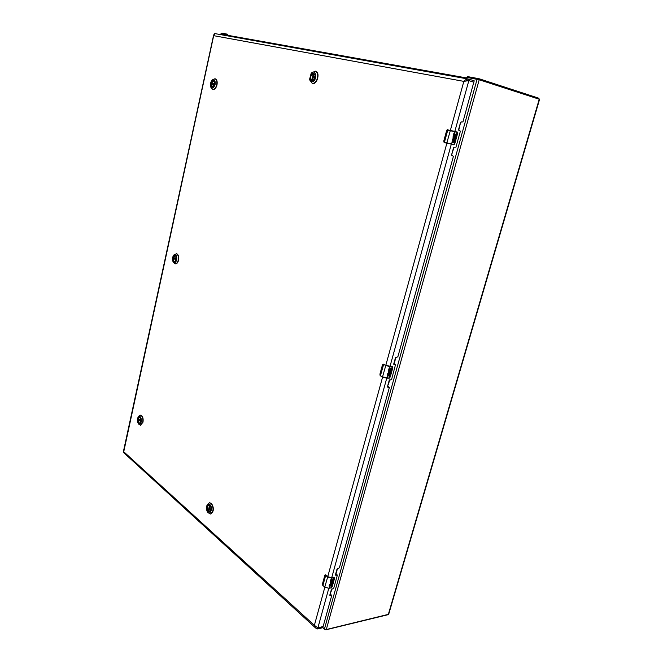 <?xml version="1.0" encoding="UTF-8"?>
<svg xmlns="http://www.w3.org/2000/svg" width="663" height="663" viewBox="0 0 663 663"><rect width="100%" height="100%" fill="white"/><g stroke="black" fill="none" stroke-linecap="round" stroke-linejoin="round"><path stroke-width="0.99" d="M226.547 35.694L226.464 34.658L221.003 33.705L220.796 34.658M322.782 627.496L324.456 629.013L326.295 629.535L388.692 614.278L539.574 99.342L479.208 79.751L467.398 77.513L466.462 78.715M322.707 627.612L324.597 629.469L325.856 629.825L387.797 614.758M538.828 98.223L479.076 78.731L467.597 76.601L467.349 77.505M227.857 34.252L221.964 33.208M467.2 77.521L467.597 76.601M467.233 76.767L466.205 78.665M227.293 34.393L226.812 35.147L466.412 77.911M226.688 35.719L226.812 35.147M175.571 261.065L174.51 261.62C173.391 261.222 172.977 259.962 173.267 257.866L175.04 255.727L175.952 256.407L175.529 261.123C173.739 262.25 172.935 261.147 173.118 257.824C173.888 255.52 174.833 255.048 175.952 256.407M176.739 259.78C175.72 262.797 174.477 263.426 173.018 261.653C172.14 259.473 172.33 257.393 173.573 255.412C175.919 253.946 176.971 255.404 176.739 259.78M173.457 262.49L175.165 263.874C176.582 263.833 177.601 262.598 178.239 260.169C178.728 257.078 178.214 254.957 176.681 253.813L174.162 254.675M175.322 263.882L175.471 263.907C176.888 263.866 177.916 262.631 178.546 260.203C179.051 256.54 178.339 254.36 176.391 253.656L176.242 253.656M175.214 255.761L173.573 257.534L176.325 259.009L173.573 257.534M174.634 261.612L174.634 261.612C173.648 261.321 173.209 260.244 173.316 258.379L174.618 258.098M174.576 258.355L176.283 259.274M140.399 422.505L139.545 423.077C138.335 422.704 137.863 421.361 138.128 419.066L139.445 417.342L140.316 417.847M137.979 419.024C138.534 417.226 139.296 416.812 140.274 417.789L140.357 422.571C138.658 423.665 137.863 422.488 137.979 419.024M141.277 421.784C140.548 424.146 139.545 424.693 138.26 423.417C137.133 421.353 137.1 419.24 138.153 417.093C140.39 415.66 141.426 417.226 141.277 421.784M138.84 424.204L140.423 425.157L142.711 422.174C143.175 419.273 142.711 417.085 141.318 415.61L140.249 415.204L138.7 416.273M140.573 425.149L143.017 422.165C143.481 418.171 142.661 415.842 140.556 415.187L140.399 415.204M139.57 417.358L138.393 418.726L140.912 420.798M139.669 423.052L139.669 423.052C138.592 422.795 138.095 421.627 138.177 419.546L139.164 419.372M213.511 86.505L212.276 86.969C211.306 86.53 210.975 85.361 211.282 83.472C211.787 81.632 212.566 80.745 213.61 80.811L214.522 81.806L213.453 86.555C211.646 87.591 210.867 86.555 211.124 83.43C212.185 80.521 213.304 79.95 214.497 81.731M215.119 84.441C213.726 88.262 212.251 89.016 210.685 86.704C210.096 84.309 210.561 82.179 212.069 80.298C214.439 78.955 215.458 80.331 215.119 84.441M211.008 87.624L212.641 89.447C214.456 89.555 215.798 88.013 216.685 84.831C217.215 81.541 216.644 79.51 214.961 78.748L212.74 79.626M212.806 89.472L212.956 89.522C214.771 89.629 216.113 88.088 216.992 84.914C217.53 81.615 216.958 79.593 215.276 78.831L215.119 78.798M212.483 86.994L211.323 84.044L212.599 84.193L212.757 83.439M213.793 80.878L211.555 82.974L214.638 83.919L211.638 83.157M212.599 84.193L214.481 84.673M210.444 510.783L209.317 511.728L208.331 511.364C206.732 508.687 206.864 506.648 208.729 505.264L210.047 505.993L210.444 510.783L208.207 511.48C205.663 509.358 207.792 502.761 210.005 505.927M209.864 504.576C213.221 507.344 210.436 516.063 207.527 511.927C206.301 509.888 206.102 507.742 206.947 505.471C207.743 504.013 208.712 503.714 209.864 504.576M208.058 512.665L210.428 514.016C213.668 511.563 213.892 508.024 211.099 503.399L209.4 502.778L207.337 504.634M210.585 513.991L210.751 513.974C213.992 511.529 214.215 507.991 211.422 503.358L209.566 502.769M208.853 511.049L208.174 511.024C206.897 508.306 207.129 506.391 208.862 505.264L208.953 505.264M209.541 511.679L208.737 511.513L210.063 506.01M313.93 79.618L311.883 80.505C309.745 77.513 310.325 75.168 313.649 73.477L315.082 75.416L313.93 79.618C309.745 84.358 309.099 72.764 313.582 73.32L315.066 75.325M311.544 81.781L309.613 79.212L311.138 73.444C316.657 67.294 317.42 82.593 311.544 81.781M309.729 79.916L312.207 83.356C314.594 83.497 316.35 81.731 317.486 78.052C318.149 74.405 317.428 72.11 315.331 71.156L311.585 72.897M312.265 83.372L312.538 83.447C317.212 84.823 320.436 72.275 315.654 71.256L315.489 71.214M312.198 80.555L311.726 80.397C309.969 77.621 310.524 75.325 313.384 73.51L314.096 73.676L312.447 80.538M325.268 574.804L325.84 574.945L324.969 575.045M324.787 587.103L322.657 585.214L322.525 583.722L324.795 575.434L325.608 574.995L327.729 576.793L331.715 577.912L334.633 577.68M322.649 585.197L324.812 587.169L328.931 588.33L324.812 587.169L322.914 585.454L325.674 575.401L327.563 576.976L331.782 578.161L334.293 577.655L332.304 586.457L331.202 587.824M330.895 585.097L329.42 586.73L329.105 585.885L329.494 584.468L330.083 584.401L329.735 586.059L331.856 584.219L331.591 586.357L331.052 586.465L331.401 584.816L330.704 585.819M332.461 581.666L330.149 582.073L330.812 579.669L331.409 579.611L330.928 581.352L331.856 579.827L332.387 579.727L331.989 581.144L332.553 581.028L333.033 579.288L333.572 579.189L332.494 582.86L330.199 584.095L330.249 582.18L330.663 583.498L332.461 581.666L330.157 582.048M329.238 586.622L330.63 585.752M331.301 584.783L330.829 585.039M331.077 586.382L331.591 586.357M331.517 586.299L331.823 584.186M329.619 585.752L329.992 584.418M330.058 584.41L332.42 582.802L332.76 581.608M332.843 581.517L333.481 579.205M332.287 579.744L331.989 581.144M331.309 579.628L330.928 581.352M330.63 583.473L330.721 582.006M447.044 129.94L457.636 132.459M454.246 144.716L443.738 141.973M457.437 132.302L457.586 133.52L454.752 143.78L453.782 144.907L454.752 143.78L457.586 133.52L457.329 132.07M444.061 142.28L443.779 141.037L446.589 130.785L447.467 129.824L454.975 131.664L457.139 132.227L453.989 144.758M453.6 140.796L453.351 141.683L452.042 142.28L452.265 139.255L452.862 139.404L452.531 141.625L454.196 139.736L454.661 141.144L454.172 142.893L453.641 142.76L454.014 140.564L453.351 141.683M453.84 138.782L455.365 136.86L453.078 136.28L453.898 133.313L454.503 133.462L453.906 135.625L454.437 135.758L454.926 134.009L455.431 134.141L454.951 135.89L455.506 136.031L456.103 133.876L456.633 134.017L455.307 138.534L453.666 139.603L452.953 138.965L453.177 136.462L453.616 136.918L453.16 136.487M452.265 142.421L453.26 141.658M453.94 140.539L453.5 140.771M453.641 142.76L454.172 142.893M454.08 142.868L454.561 141.128L454.147 139.727M452.381 141.153L452.489 141.609M452.282 141.136L452.862 139.404M453.616 139.595L455.216 138.509L455.655 136.934M455.713 136.951L456.633 134.017M456.534 133.992L456.094 133.876M454.951 135.89L455.506 136.031M454.859 135.865L455.431 134.141M455.34 134.117L454.917 134.009M453.906 135.625L454.437 135.758M453.807 135.6L454.884 131.431L457.056 132.003M454.404 133.445L453.898 133.313M452.763 139.379L452.265 139.255M453.79 138.774L453.525 136.893M453.89 138.799L453.616 136.918M382.717 364.41L392.852 367.004M327.771 576.561L382.592 377.048L386.869 378.183L382.576 377.04L380.123 375.54L379.932 374.164L382.443 364.965L383.181 364.385L390.076 366.879L392.579 366.879L390.267 376.907L389.115 378.159M382.452 364.94L383.686 364.26M388.974 374.819L387.449 376.385L387.59 373.775L388.186 373.808L387.838 375.714L389.794 373.866L389.612 376.451L389.073 376.46L389.421 374.545L388.75 375.606M388.908 372.996L390.631 371.147L388.327 371.114L389.057 368.454L389.662 368.487L389.123 370.418L390.615 368.852L390.184 370.426L390.739 370.426L391.278 368.495L391.816 368.495L390.623 372.556L388.576 373.7L388.427 371.255L388.874 371.562L388.419 371.255M386.919 378.167L389.065 378.167L386.869 378.183L387.449 376.385L388.667 375.565M389.09 376.41L389.612 376.451M389.529 376.41L389.745 373.841M387.673 375.333L388.095 373.808M388.543 373.675L390.54 372.515L390.921 371.147M390.996 371.106L391.717 368.495M390.524 368.852L390.184 370.426M389.562 368.487L389.123 370.418M388.866 372.971L388.791 371.512M388.327 371.098L390.631 371.147M388.949 373.02L388.874 371.562M335.66 573.959L336.108 574.39M331.376 589.498L331.003 591.96L331.84 588.926M335.926 574.175L337.492 568.523M335.669 573.967L337.019 569.086M451.619 154.869L454.056 147.178M458.755 130.221L460.603 122.332M451.636 154.694L453.558 147.716M458.597 129.509L460.553 122.456M395.479 357.713L394.013 364.202L395.968 357.158M389.214 380.355L388.269 384.963L389.703 379.8M465.691 81.027L468.84 80.596L468.907 79.154C466.885 78.963 465.194 79.701 463.835 81.375L450.384 130.321M467.68 80.48L466.561 80.919M324.845 587.203L314.37 625.325L315.654 628.018L123.567 452.531L213.677 35.678L214.853 33.606M469.222 79.22L474.202 80.82L473.821 82.179L468.84 80.596L473.863 82.204L474.194 80.836M466.628 80.894L466.172 80.811M315.654 628.018L317.585 628.938L317.875 627.886L314.37 625.325L123.426 451.453L213.677 34.849M394.684 364.277L395.504 364.683L393.93 364.609L393.756 363.929L395.446 357.821L397.866 356.777L453.434 156.253L451.967 155.49L451.66 154.578L453.525 147.832L454.263 147.169L455.953 147.161L460.395 131.141L458.929 130.329L458.622 129.393L460.512 122.572L461.241 121.909L462.94 121.942L473.821 82.179L468.84 80.596L463.835 81.375L213.677 35.678L213.395 35.139M329.801 595.241L331.707 595.548L323.13 626.494L317.875 627.886L322.964 626.676L317.875 627.886L322.964 626.676L322.674 627.728L317.585 628.938M461.581 122.042L461.075 121.909M452.307 155.532L451.835 155.424M394.626 364.227L393.723 364.194M388.468 386.794L387.474 386.72M336.572 574.498L335.511 574.506M330.961 594.794L329.892 594.81M330.191 595.565L329.834 595.043L331.343 589.589L333.746 588.197L337.334 575.244L335.544 575.177L335.461 574.688L336.986 569.185L339.39 567.818L389.347 387.54L387.673 387.159L387.507 386.504L389.181 380.463L391.609 379.385L395.504 364.683M473.821 82.179L468.376 80.505L468.84 80.596L454.826 131.423M539.251 99.193L388.278 614.601M479.208 79.751L326.295 629.535M220.978 34.691L221.193 33.722M477.087 79.237L324.456 629.013M477.377 79.287L477.625 78.375M221.972 33.167L221.832 33.838M538.853 98.149L538.613 98.986M479.076 78.731L478.827 79.635M173.457 258.247L176.184 259.722M176.134 259.904L173.316 258.379M173.532 257.401L176.333 258.91M138.318 419.397L140.805 421.477M140.747 421.693L138.177 419.546M138.376 418.626L140.921 420.756M211.472 83.919L214.472 84.682M214.431 84.831L211.323 84.044M211.555 82.974L214.663 83.762M209.707 505.612L208.389 511.107M210.088 506.051L208.77 511.546M208.174 511.024L209.516 505.471M313.624 73.543L311.958 80.488M311.726 80.397L313.384 73.51M314.138 73.684L312.488 80.538M331.351 577.755L333.87 577.274M334.293 577.655L334.003 577.241L334.5 577.39M322.533 583.672L325.226 574.813L328.061 576.76L325.931 575.028M334.583 578.186L333.928 577.216L331.417 577.705L328.086 576.818M327.994 576.744L331.492 577.73M332.304 586.44L334.591 578.169M333.92 577.49L331.21 587.799L328.989 588.28M322.906 585.504L322.525 583.722M331.715 577.912L331.384 579.611M327.729 576.793L324.787 587.053L328.931 588.33L331.442 587.799L332.304 586.457M325.84 575.219L325.417 575.161M329.42 586.73L329.005 588.247L331.517 587.708M450.409 130.321L446.804 142.968L444.392 142.363L447.807 129.907L454.884 131.431M447.981 129.741L447.467 129.824M444.152 142.504L443.779 141.037L446.589 130.785L447.666 129.666M444.467 142.586L451.528 144.153L446.879 143.191L385.8 365.388M451.329 144.31L453.699 144.683L451.528 144.153L452.042 142.28M452.953 138.965L452.837 139.396M389.653 366.498L392.156 366.523M383.206 364.153L386.115 365.553M383.181 364.385L389.703 366.49L392.513 366.581L392.803 367.716M386.048 365.52L389.745 366.498M382.551 377.007L380.413 375.714L383.653 364.377M380.421 375.846L382.576 377.04M380.123 375.54L379.932 374.164M379.924 374.147L382.443 364.965M392.198 366.647L389.488 378.043M390.001 366.639L389.637 368.487M385.783 365.512L382.534 376.874L389.363 378.159L390.267 376.907L392.811 367.716M317.875 627.886L328.782 588.354M451.271 144.294L389.977 366.506M386.753 378.175L331.724 577.688M395.421 364.667L394.551 364.202M389.181 387.184L388.319 386.711M337.16 574.978L336.381 574.34M331.533 595.283L330.771 594.628M221.707 33.813L221.848 33.15M538.804 99.052L539.044 98.24M173.018 261.653L173.491 262.556M173.573 255.412L174.203 254.617M138.26 423.417L138.874 424.254M138.153 417.093L138.741 416.215M138.393 418.726L140.912 420.831M210.685 86.704L211.041 87.698M212.069 80.298L212.798 79.568M207.527 511.927L208.116 512.739M206.947 505.471L207.378 504.543M309.613 79.212L309.754 80.09M311.138 73.444L311.693 72.764M468.907 79.154L214.754 33.573M323.014 626.651L322.732 627.679M388.402 386.728L389.264 387.209M336.522 574.365L337.293 575.003M330.903 594.661L331.674 595.316"/></g></svg>

